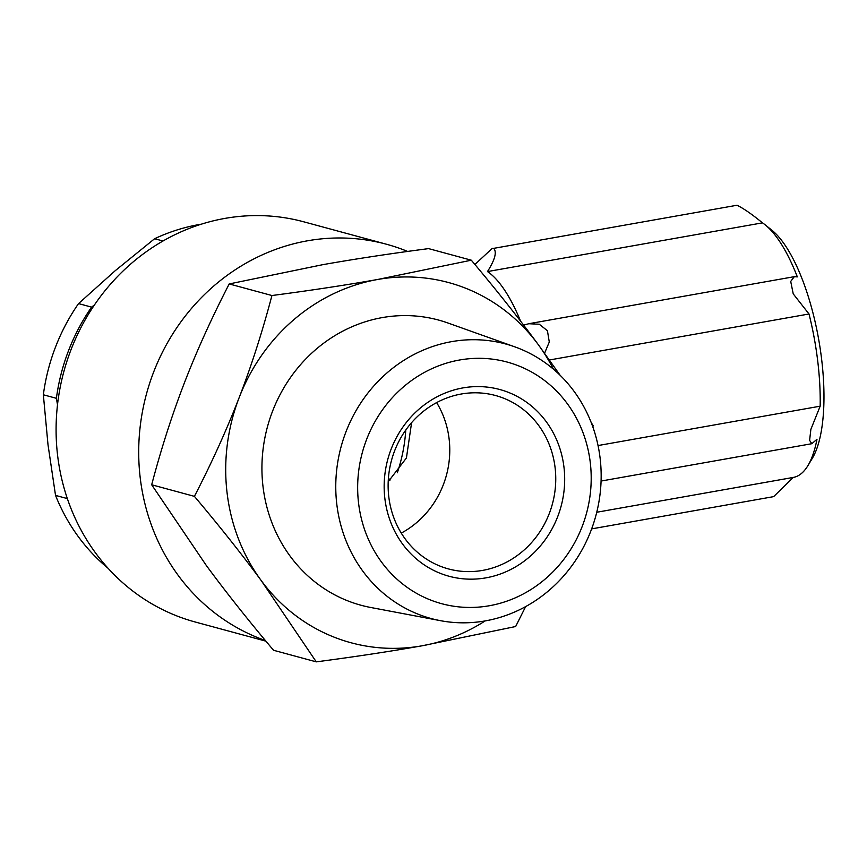<?xml version="1.0" encoding="UTF-8"?>
<svg xmlns="http://www.w3.org/2000/svg" width="867" height="867" viewBox="0 0 867 867"><rect width="100%" height="100%" fill="white"/><g stroke="black" fill="none" stroke-linecap="round" stroke-linejoin="round"><path stroke-width="1.3" d="M388.199 481.749L406.428 457.971L411.597 422.63M388.449 477.728L389.89 480.372M461.266 394.019A89.843 83.362 -74.8 0 1 495.447 395.493A89.843 83.362 -74.8 0 1 555.498 485.823A89.843 83.362 -74.8 0 1 482.616 570.399A89.843 83.362 -74.8 0 1 448.434 568.915A89.843 83.362 -74.8 0 1 388.383 478.595A89.843 83.362 -74.8 0 1 461.266 394.019M485.921 577.856A96.746 89.767 105.2 0 0 563.951 467.02A96.746 89.767 105.2 0 0 462.935 387.907A96.746 89.767 105.2 0 0 384.894 498.742A96.746 89.767 105.2 0 0 485.921 577.856M590.254 462.36A125.173 116.135 -74.8 0 1 489.291 605.751A125.173 116.135 -74.8 0 1 358.602 503.402A125.173 116.135 -74.8 0 1 459.553 360.011A125.173 116.135 -74.8 0 1 590.254 462.36M336.84 504.583A142.242 131.979 105.2 0 0 440.534 620.685A142.242 131.979 105.2 0 0 600.083 457.939A142.242 131.979 105.2 0 0 514.77 346.833A142.242 131.979 105.2 0 0 336.84 504.583M440.534 620.685L370.783 607.496A147.769 137.105 -74.8 0 1 263.048 486.886A147.769 137.105 -74.8 0 1 447.903 322.99L514.77 346.833M401.269 533.097A89.843 83.362 105.2 0 0 436.632 402.602M544.563 353.237L549.288 342.021L547.424 330.728L539.263 324.236L528.816 323.727L523.635 325.125M487.482 271.577C495.003 259.645 497.062 251.918 493.659 248.363L736.983 205.251C743.333 208.275 751.83 214.138 762.472 222.852L487.482 271.577A131.307 44.878 80 0 1 520.558 321.115M598.046 445.551L820.16 406.19A131.307 44.878 -100 0 0 809.009 313.984L793.229 293.88L790.715 281.428L794.291 276.681L797.337 276.887A131.307 44.878 -100 0 0 765.171 224.846A131.307 44.878 -100 0 0 762.472 222.852M820.16 406.19L810.862 429.382L809.605 440.393L811.848 443.698L816.985 439.266A131.307 44.878 -100 0 1 807.86 465.72A131.307 44.878 -100 0 1 793.348 477.414A131.307 44.878 -100 0 1 793.272 477.435L773.613 496.639L591.652 528.881M765.171 224.846L771.847 230.199A124.393 42.516 80 0 1 818.708 339.571A124.393 42.516 80 0 1 812.281 458.394L807.86 465.72M407.642 251.441A207.321 192.366 105.2 0 0 386.368 244.212A207.321 192.366 105.2 0 0 307.503 240.798A207.321 192.366 105.2 0 0 139.923 428.959A207.321 192.366 105.2 0 0 265.389 640.529M206.758 566.086A186.589 173.129 -74.8 0 1 206.465 565.696L206.758 566.086C226.168 592.421 248.428 620.479 273.538 650.272L316.271 661.857L261.195 580.532C241.785 554.197 219.524 526.139 194.414 496.358L151.682 484.772L206.465 565.696M184.357 382.965A186.589 173.129 -74.8 0 1 184.541 382.499L184.357 382.965C172.045 414.925 161.154 448.857 151.682 484.772M265.92 641.168L195.281 622.018A207.321 192.366 -74.8 0 1 56.68 413.581A207.321 192.366 -74.8 0 1 224.889 218.408A207.321 192.366 -74.8 0 1 303.753 221.811L386.368 244.212M405.767 430.032A153.416 142.351 -74.8 0 1 397.303 472.786M793.348 477.414L596.745 512.256L793.272 477.435M809.009 313.984L549.407 359.989M492.293 248.341L474.899 264.478M201.415 224.152A193.504 179.534 105.2 0 0 154.608 238.728L115.138 270.775L78.55 303.591A193.504 179.534 105.2 0 0 43.35 394.778L47.999 444.695L55.531 495.393A193.504 179.534 105.2 0 0 108.126 568.329M162.996 241.004L154.608 238.728M78.55 303.591L91.599 307.135L94.47 304.891M57.504 404.781L56.398 398.311A193.504 179.534 -74.8 0 1 91.599 307.135M56.398 398.311L43.35 394.778M55.531 495.393L67.355 498.601M194.414 496.358C211.841 462.599 226.731 429.739 239.086 397.801A186.589 173.129 105.2 0 0 261.195 580.532M261.487 580.923A186.589 173.129 105.2 0 0 421.958 645.817A186.589 173.129 105.2 0 0 485.162 620.924M553.406 369.158A186.589 173.129 105.2 0 0 538.244 344.578A186.589 173.129 105.2 0 0 377.622 279.488A186.589 173.129 105.2 0 0 239.27 397.335C251.571 365.375 262.463 331.443 271.935 295.528C310.581 290.467 345.814 285.113 377.622 279.488L471.312 260.198C496.477 290.055 518.791 318.178 538.244 344.578L560.147 375.303M471.312 260.198L428.58 248.612C389.933 253.673 354.701 259.027 322.892 264.652L229.202 283.942C211.786 317.701 196.896 350.55 184.541 382.499M525.651 606.597L515.648 626.527L421.958 645.817C390.15 651.442 354.917 656.785 316.271 661.857M591.218 422.576L593.169 425.697L592.833 426.932M271.935 295.528L229.202 283.942M811.848 443.698L601.069 481.044M794.291 276.681L528.816 323.716"/></g></svg>
